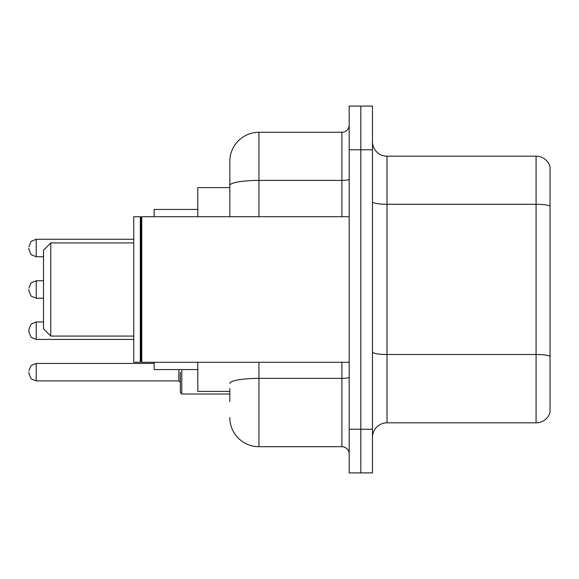 <?xml version="1.0" encoding="UTF-8"?>
<svg xmlns="http://www.w3.org/2000/svg" width="579" height="579" viewBox="0 0 579 579"><rect width="100%" height="100%" fill="white"/><g stroke="black" fill="none" stroke-linecap="round" stroke-linejoin="round"><path stroke-width="0.87" d="M229.82 213.506L229.82 185.468L229.82 187.61L197.801 187.61L197.801 216.72M229.82 391.39L197.801 391.39L197.801 362.28M229.82 401.58L229.82 388.48M349.18 429.234L349.18 472.905L360.826 472.905L360.826 429.234L360.826 472.905L372.471 472.905L372.471 429.234L360.826 429.234L360.826 149.766L360.826 429.234L349.18 429.234L349.18 149.766L360.826 149.766L360.826 106.095L360.826 149.766L372.471 149.766L372.471 429.234M372.471 149.766L372.471 106.095L349.18 106.095L349.18 149.766M258.936 362.28L258.936 446.706L341.899 446.706L341.899 362.28M229.82 216.72L229.82 161.411A29.109 29.109 0 0 1 258.936 132.294L341.899 132.294A7.281 7.281 0 0 0 349.18 125.021M229.82 161.411L229.82 177.42M349.18 453.979A7.281 7.281 0 0 0 341.899 446.706M258.936 446.706A29.109 29.109 0 0 1 229.82 417.589M372.471 437.391A14.555 14.555 0 0 1 387.025 422.829L536.074 422.829L536.074 156.171L387.025 156.171A14.555 14.555 0 0 1 372.471 141.609A14.555 14.555 0 0 0 387.025 156.171L387.025 422.829M550.05 166.651A14.555 14.555 0 0 0 536.074 156.171A14.555 14.555 0 0 1 550.05 166.651L550.05 412.349A14.555 14.555 0 0 1 536.074 422.829M550.05 206.305L550.05 364.611M50.786 336.081L50.786 242.919L43.505 250.2L43.505 328.8L50.786 336.081L133.749 336.081M154.13 362.28L154.13 369.554L197.801 369.554M197.801 209.446L154.13 209.446L154.13 216.72M141.761 362.28L141.03 361.549L141.03 217.451L141.761 216.72L141.761 362.28L349.18 362.28M140.299 362.28L133.749 362.28L133.749 216.72L140.299 216.72L140.299 362.28L141.03 361.549M28.95 330.696L28.95 329.241L28.95 332.151L28.95 329.241L31.121 324.052L36.231 321.96L36.231 339.424L31.121 337.333L28.95 332.151L28.95 330.696M180.33 372.174L180.33 392.555L181.784 394.01L229.82 394.01M28.95 372.174L28.95 373.636L28.95 372.174M28.95 248.015L28.95 249.469L28.95 248.015M28.95 289.5L28.95 290.955L28.95 289.5M349.18 377.103A7.281 1.267 0 0 1 341.899 378.369L258.936 378.369A29.109 5.052 180 0 0 229.82 383.428M258.936 132.294L258.936 180.409L341.899 180.409L341.899 132.294M229.82 185.468A29.109 5.052 180 0 1 258.936 180.409L258.936 216.72M341.899 216.72L341.899 180.409A7.281 1.267 0 0 0 349.18 179.143M550.05 206.102A14.555 2.526 180 0 0 536.074 204.278L387.025 204.278A14.555 2.526 -0 0 1 372.471 201.753M550.05 356.317A14.555 2.526 180 0 0 536.074 354.5L387.025 354.5A14.555 2.526 0 0 1 372.471 351.967M181.784 369.554L181.784 394.01M28.95 370.719L31.121 365.537L36.231 363.446L36.231 380.91L178.875 380.91L178.875 369.554M133.749 239.279L36.231 239.279L36.231 256.75L31.121 254.659L28.95 249.469M43.505 280.764L36.231 280.764L36.231 298.236L31.121 296.144L28.95 290.955M50.786 242.919L133.749 242.919M141.03 217.451L140.299 216.72M141.761 216.72L349.18 216.72M36.231 321.96L31.121 324.052L28.95 329.241L31.121 324.052L36.231 321.96L43.505 321.96M36.231 339.424L31.121 337.333L28.95 332.151L31.121 337.333L36.231 339.424L133.749 339.424M178.875 380.91L180.33 382.364M36.231 363.446L154.13 363.446M36.231 380.91L31.121 378.818L28.95 373.636M36.231 256.75L43.505 256.75M36.231 239.279L31.121 241.371L28.95 246.56M36.231 298.236L43.505 298.236M36.231 280.764L31.121 282.856L28.95 288.045"/></g></svg>
